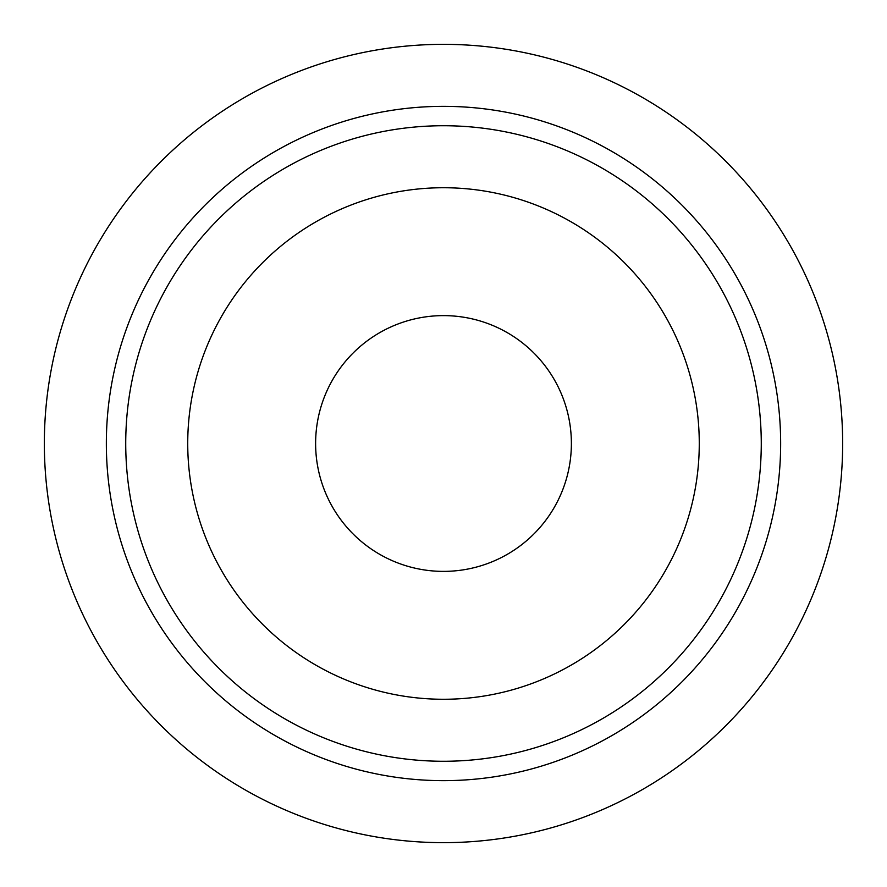 <?xml version="1.0" encoding="UTF-8"?>
<svg xmlns="http://www.w3.org/2000/svg" width="887" height="887" viewBox="0 0 887 887"><rect width="100%" height="100%" fill="white"/><g stroke="black" fill="none" stroke-linecap="round" stroke-linejoin="round"><path stroke-width="1.33" d="M443.5 106.351A337.149 337.149 0 0 0 106.351 443.5A337.149 337.149 0 0 0 443.5 780.649A337.149 337.149 0 0 0 780.649 443.5A337.149 337.149 0 0 0 443.5 106.351M443.5 842.65A399.15 399.15 0 0 1 44.35 443.5A399.15 399.15 0 0 1 443.5 44.35A399.15 399.15 0 0 1 842.65 443.5A399.15 399.15 0 0 1 443.5 842.65M443.5 571.383A127.883 127.883 0 0 0 571.383 443.5A127.883 127.883 0 0 0 443.5 315.617A127.883 127.883 0 0 0 315.617 443.5A127.883 127.883 0 0 0 443.5 571.383M443.5 187.734A255.766 255.766 0 0 0 187.734 443.5A255.766 255.766 0 0 0 443.5 699.266A255.766 255.766 0 0 0 699.266 443.5A255.766 255.766 0 0 0 443.5 187.734M443.5 125.732A317.768 317.768 0 0 0 125.732 443.5A317.768 317.768 0 0 0 443.5 761.268A317.768 317.768 0 0 0 761.268 443.5A317.768 317.768 0 0 0 443.5 125.732"/></g></svg>
